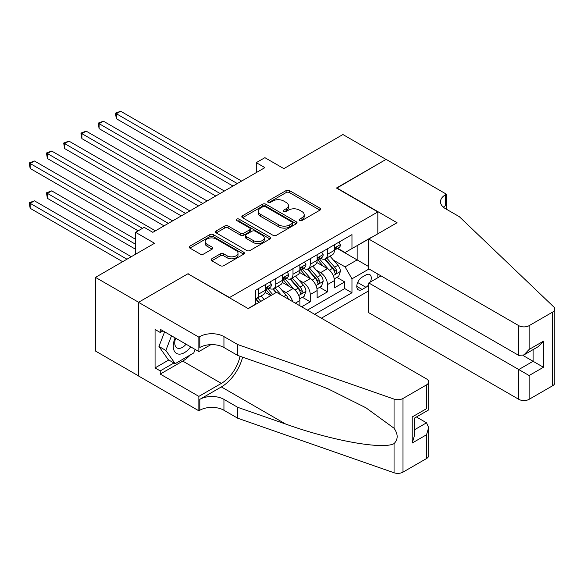 <?xml version="1.0" encoding="UTF-8"?>
<svg xmlns="http://www.w3.org/2000/svg" width="584" height="584" viewBox="0 0 584 584"><rect width="100%" height="100%" fill="white"/><g stroke="black" fill="none" stroke-linecap="round" stroke-linejoin="round"><path stroke-width="0.88" d="M299.599 220.518A1.679 0.971 0 0 0 301.964 220.518L319.952 210.131A2.394 1.38 0 0 0 320.652 209.16A2.394 1.38 0 0 0 319.952 208.181L289.489 190.588A2.394 1.38 0 0 0 286.102 190.588L268.122 200.976A1.679 0.971 0 0 0 267.625 201.655A1.679 0.971 0 0 0 268.122 202.341A1.679 0.971 0 0 0 270.487 202.341L272.816 200.998A7.658 4.424 0 0 1 283.649 200.998L286.189 202.466A7.658 4.424 0 0 1 288.43 205.59A7.658 4.424 0 0 1 286.189 208.714L283.861 210.058A1.679 0.971 0 0 0 283.371 210.744A1.679 0.971 0 0 0 283.861 211.43A1.679 0.971 0 0 0 286.226 211.43L288.554 210.087A7.658 4.424 0 0 1 299.388 210.087L301.928 211.554A7.658 4.424 0 0 1 304.169 214.678A7.658 4.424 0 0 1 301.928 217.803L299.599 219.146A1.679 0.971 0 0 0 299.11 219.832A1.679 0.971 0 0 0 299.599 220.518L299.599 219.146M211.802 258.792A2.394 1.38 0 0 0 211.101 259.771A2.394 1.38 0 0 0 211.802 260.749L220.351 265.683A2.394 1.38 0 0 0 223.738 265.683L243.711 254.149A2.394 1.38 0 0 0 244.411 253.171A2.394 1.38 0 0 0 243.711 252.2L213.248 234.607A2.394 1.38 0 0 0 209.86 234.607L189.888 246.141A2.394 1.38 0 0 0 189.187 247.12A2.394 1.38 0 0 0 189.888 248.091L200.21 254.055A2.394 1.38 0 0 0 203.597 254.055L212.145 249.12A2.394 1.38 0 0 0 212.846 248.142A2.394 1.38 0 0 0 212.145 247.163L207.028 244.207A6.402 3.694 0 0 1 205.152 241.593A6.402 3.694 0 0 1 209.101 238.184A6.402 3.694 0 0 1 216.08 238.98L236.133 250.558A6.402 3.694 0 0 1 238.009 253.171A6.402 3.694 0 0 1 234.06 256.588A6.402 3.694 0 0 1 227.081 255.785L223.738 253.857A2.394 1.38 0 0 0 220.351 253.857L211.802 258.792L211.802 260.749M188.165 273.94L229.548 297.533L377.826 211.926L336.45 188.033L386.017 159.417L342.91 134.532L283.861 168.623L264.895 157.673L256.274 162.651L264.895 167.63L152.826 232.33L144.204 227.358L135.583 232.33L135.583 254.23M188.165 273.641L138.598 302.264L95.491 277.378L154.548 243.28L135.583 232.33M272.983 235.294A2.394 1.38 0 0 0 276.371 235.294L296.344 223.767A2.394 1.38 0 0 0 297.044 222.789A2.394 1.38 0 0 0 296.344 221.811L265.881 204.225A2.394 1.38 0 0 0 262.493 204.225L242.521 215.751A2.394 1.38 0 0 0 241.82 216.73A2.394 1.38 0 0 0 242.521 217.708L272.983 235.294M237.352 220.876A1.679 0.971 0 0 1 239.053 221.117L239.053 219.124L270.027 237.002A2.394 1.38 0 0 1 270.728 237.98A2.394 1.38 0 0 1 270.027 238.958L250.054 250.485A2.394 1.38 0 0 1 246.667 250.485L216.204 232.899L216.204 230.943A2.394 1.38 0 0 0 215.503 231.921A2.394 1.38 0 0 0 216.204 232.899M216.204 230.943L224.752 226.008A2.394 1.38 0 0 1 228.14 226.008L240.491 233.147A2.394 1.38 0 0 0 243.878 233.147L249.543 229.87A2.394 1.38 0 0 0 250.244 228.892A2.394 1.38 0 0 0 249.543 227.913L236.681 220.489A1.679 0.971 0 0 1 236.191 219.81A1.679 0.971 0 0 1 237.228 218.912A1.679 0.971 0 0 1 239.053 219.124M138.51 375.877L95.491 351.042L95.491 277.378M301.621 306.79L310.243 301.811L302.395 297.285M299.015 280.101L303.344 282.605A9.753 5.628 60 0 1 310.243 294.548L317.134 290.569L317.134 297.833L327.478 291.861L327.478 284.591A9.753 5.628 -120 0 0 320.587 272.648L316.258 270.151M319.638 287.328L327.478 291.861M270.757 295.643L265.092 292.372M299.891 305.797L299.891 300.519A9.753 5.628 -120 0 0 293 288.576L282.335 282.422M292.591 301.578A9.753 5.628 60 0 0 286.102 292.555L281.773 290.058M317.134 290.569A9.753 5.628 -120 0 0 310.243 278.619L299.577 272.465M370.344 282.043A7.555 4.365 120 0 0 369.708 274.56A7.555 4.365 120 0 0 365.927 274.94L362.138 277.13A7.555 4.365 120 0 0 357.196 283.787A7.555 4.365 120 0 0 358.357 289.846A7.555 4.365 120 0 0 362.138 289.474L365.927 287.284A7.555 4.365 120 0 0 368.774 284.693M321.361 318.192L368.774 290.817M377.826 211.926L377.826 233.826M377.826 274.042L377.826 277.721M314.637 314.309L351.962 292.759L351.962 278.823L345.071 266.873L333.5 260.194M248.083 308.534L255.412 304.3L255.412 290.365L351.962 234.622L351.962 248.558L370.928 237.805M369.037 268.969L351.962 278.823M268.771 288.124L268.859 288.175A9.753 5.628 60 0 0 273.735 288.657L280.634 284.678A9.753 5.628 -120 0 0 282.656 280.211L282.656 274.641M286.014 278.174L286.102 278.225A9.753 5.628 60 0 0 290.978 278.707L297.877 274.721A9.753 5.628 -120 0 0 299.891 270.261L299.891 264.683M303.249 268.217L303.344 268.268A9.753 5.628 60 0 0 308.221 268.749L315.119 264.771A9.753 5.628 -120 0 0 317.134 260.303L317.134 254.726M307.396 310.126L344.721 288.576L344.721 281.904L334.377 287.875L334.377 280.612A9.753 5.628 -120 0 0 327.478 268.669L316.82 262.508M320.492 258.259L320.587 258.31A9.753 5.628 -120 0 0 325.463 258.8A9.753 5.628 -120 0 0 327.478 254.332L327.478 248.755M325.463 258.8L332.354 254.814A9.753 5.628 -120 0 0 334.377 250.353L334.377 244.776M258.515 288.576L258.515 294.146A9.753 5.628 60 0 1 256.493 298.614A9.753 5.628 60 0 1 255.412 299.008M256.493 298.614L263.391 294.635A9.753 5.628 -120 0 0 265.413 290.168L265.413 284.591M275.757 278.619L275.757 284.196A9.753 5.628 60 0 1 273.735 288.657M293 268.669L293 274.239A9.753 5.628 60 0 1 290.978 278.707M310.243 258.712L310.243 264.289A9.753 5.628 60 0 1 308.221 268.749M310.243 294.548L310.243 301.811M345.071 266.873L357.138 259.909L357.138 245.572L370.928 237.608M337.391 248.507L368.774 266.625M337.734 248.309L345.071 252.543L351.962 248.558M256.274 162.651L256.274 172.608M336.88 277.378L344.721 281.904M344.721 288.576L351.962 292.759M300.271 220.752L301.928 219.796A7.658 4.424 0 0 0 304.169 216.671L304.169 214.678M288.43 205.59L288.43 207.583A7.658 4.424 0 0 1 286.189 210.707L284.525 211.663M319.915 210.152L289.489 192.581A2.394 1.38 0 0 0 286.102 192.581L268.786 202.575M296.307 223.781L265.881 206.21A2.394 1.38 0 0 0 262.493 206.21L242.557 217.722M292.109 223.468A1.679 0.971 0 0 0 292.599 222.789A1.679 0.971 0 0 0 292.109 222.102L265.37 206.663A1.679 0.971 0 0 0 262.997 206.663L260.544 208.079A7.658 4.424 0 0 0 258.303 211.211A7.658 4.424 0 0 0 260.544 214.335L278.823 224.891A7.658 4.424 0 0 0 289.657 224.891L292.109 223.468L292.109 225.461A1.679 0.971 0 0 0 292.599 224.774L292.599 222.789M258.303 211.211L258.303 213.197A7.658 4.424 0 0 0 260.544 216.328L260.544 214.335M292.109 225.461L289.657 226.877A7.658 4.424 0 0 1 278.823 226.877L260.544 216.328M216.241 232.921L224.752 228.001L224.752 226.008M250.244 228.892L250.244 230.884A2.394 1.38 0 0 1 249.543 231.863L243.878 235.133A2.394 1.38 0 0 1 240.491 235.133L228.14 228.001A2.394 1.38 0 0 0 224.752 228.001M239.053 221.117L269.99 238.973M253.31 240.542A6.402 3.694 0 0 0 260.289 241.345A6.402 3.694 0 0 0 264.238 237.929A6.402 3.694 0 0 0 262.362 235.316L255.303 231.242A2.394 1.38 0 0 0 251.916 231.242L246.244 234.512A2.394 1.38 0 0 0 245.543 235.491A2.394 1.38 0 0 0 246.244 236.469L253.31 240.542L253.31 242.535A6.402 3.694 0 0 0 260.289 243.338A6.402 3.694 0 0 0 264.238 239.922L264.238 237.929M245.543 235.491L245.543 237.484A2.394 1.38 0 0 0 246.244 238.454L246.244 236.469M253.31 242.535L246.244 238.454M238.009 253.171L238.009 255.164A6.402 3.694 0 0 1 234.06 258.581A6.402 3.694 0 0 1 227.081 257.778L223.738 255.85A2.394 1.38 0 0 0 220.351 255.85L211.839 260.763M205.152 241.593L205.152 243.586A6.402 3.694 0 0 0 207.028 246.2L207.028 244.207M212.109 249.134L207.028 246.2M243.674 254.171L213.248 236.6A2.394 1.38 0 0 0 209.86 236.6L189.924 248.112M334.231 278.904L338.691 276.334L340.414 271.356A6.46 3.73 -120 0 0 337.895 265.289L330.018 256.164M328.442 269.297L319.433 258.873M323.317 266.26L318.09 260.208A15.483 8.942 -120 0 0 317.608 259.676M116.355 158.519L198.509 205.955L81.877 138.612L81.877 133.634L86.184 131.144L207.137 200.976M324.58 259.15L332.551 268.37A6.46 3.73 60 0 1 334.851 272.823L335.326 273.589L336.194 273.465L336.924 271.626A6.46 3.73 -120 0 0 334.617 267.18L326.741 258.055M325.054 258.997L333.61 268.91A3.292 1.898 60 0 1 334.442 270.195L336.924 271.626M338.946 242.141L340.414 244.674A6.46 3.73 60 0 1 339.07 247.536L335.8 249.426A6.46 3.73 -120 0 0 336.924 247.937L336.786 247.361M237.308 183.558L116.355 113.727L120.669 111.237L241.615 181.069M334.596 249.726L334.617 249.726A6.46 3.73 -120 0 0 335.8 249.426M336.092 247.455L336.924 247.937C336.515 246.966 335.829 247.361 334.851 249.134A6.46 3.73 60 0 1 334.377 250.054M232.994 186.048L116.355 118.705L116.355 113.727L115.406 113.179L120.669 111.237M116.355 118.705L115.406 113.179M175.142 337.895A15.848 9.154 120 0 0 178.857 354.13A15.848 9.154 120 0 0 190.683 346.867M175.667 338.202A10.848 6.263 120 0 0 176.996 347.911A10.848 6.263 120 0 0 178.587 348.4A10.848 6.263 120 0 0 186.07 344.202M195.129 349.429L193.771 352.933L175.156 363.679L168.258 359.7L158.95 346.458L164.63 331.822M175.156 363.679L165.849 350.437L171.521 335.807M158.95 346.458L165.849 350.437M381.016 275.882L368.774 282.948L368.774 312.717L518.774 399.317L518.774 369.555L533.09 361.292L533.09 349.633M368.774 282.948L529.126 375.527L529.126 399.317L552.661 385.732L552.661 312.068A7.315 4.227 0 0 0 554.8 309.082A7.315 4.227 0 0 0 553.749 306.899L459.294 216.657L445.497 208.692A17.067 9.855 180 0 1 440.504 201.721A17.067 9.855 180 0 1 445.497 194.757L446.446 194.209L386.104 159.366L336.705 188.187M336.705 187.887L397.054 222.723L368.774 239.053L518.774 325.653A7.315 4.227 0 0 0 529.126 325.653L552.661 312.068M446.446 194.209L446.446 208.641L445.935 208.941M368.774 239.053L368.774 268.815L518.774 355.415L518.774 325.653M554.8 309.082L554.8 382.746A7.315 4.227 180 0 1 552.661 385.732M529.126 399.317A7.315 4.227 180 0 1 518.774 399.317M443.351 207.174A17.067 9.855 180 0 1 445.497 205.656L445.497 194.757M522.914 355.415L543.434 367.263L529.126 375.527M529.126 325.653L529.126 349.444L523.95 354.904L518.774 355.415M529.126 349.444L543.434 341.18L538.258 346.641L523.95 354.904M276.531 292.307L426.532 378.914A7.315 4.227 -0 0 1 428.678 381.899A7.315 4.227 -0 0 1 426.532 384.885L402.996 398.471L402.996 472.135A7.315 4.227 180 0 1 394.047 472.763L237.739 418.232L223.942 410.267A17.067 9.855 -0 0 0 199.808 410.267L198.859 410.815L138.51 375.972L138.51 302.315L187.909 273.794L248.258 308.629L276.531 292.307M237.739 418.232L237.739 407.333L285.664 424.05C331.478 440.562 382.651 449.811 394.047 443.636C398.193 439.38 398.193 434.248 394.047 428.233L365.92 407.785L328.091 388.871L285.664 372.19L237.739 355.466L223.942 347.502A17.067 9.855 -0 0 0 199.808 347.502L199.808 336.603L198.859 337.151L138.51 302.315M237.739 355.466L237.739 344.567L223.942 336.603A17.067 9.855 -0 0 0 199.808 336.603M285.664 424.05L221.358 386.922L199.808 399.368A17.067 9.855 -0 0 1 223.942 399.368L237.739 407.333M426.532 458.549L426.532 434.759L428.678 427.546L428.678 455.564A7.315 4.227 180 0 1 426.532 458.549L402.996 472.135M394.047 428.233L394.047 399.098L237.739 344.567M190.34 354.911A27.433 15.841 -60 0 1 182.734 361.094L160.235 374.081L160.235 370.898L173.944 362.985M162.994 330.88L160.235 332.471L155.067 329.486L155.067 367.913L160.235 370.898M160.235 332.471L160.235 329.288L198.859 351.583L198.859 337.151M198.859 410.815L198.859 396.383L221.358 383.389A27.433 15.841 120 0 0 240.031 356.269M160.235 374.081L198.859 396.383M416.436 416.976L426.532 422.809L428.678 427.546M221.358 386.922A31.762 18.338 120 0 0 242.594 357.16M210.897 344.633L198.859 351.583M394.047 399.098A7.315 4.227 -0 0 0 402.996 398.471M155.067 367.913L168.776 359.999M426.532 434.759L412.224 443.015L414.37 435.81L414.37 418.173L428.678 409.91L428.678 381.899M412.224 443.015L412.224 416.939C415.012 418.546 415.012 418.546 412.224 416.939L426.532 408.676C429.328 410.289 429.328 410.289 426.532 408.676L426.532 384.885M316.988 288.861L321.448 286.284L323.171 281.305A6.46 3.73 -120 0 0 320.652 275.239L312.776 266.122M311.199 279.254L302.191 268.83M306.074 276.217L300.848 270.166A15.483 8.942 -120 0 0 300.366 269.625M99.112 168.477L181.274 215.905L64.634 148.57L64.634 143.591L68.941 141.102L189.895 210.933M307.337 269.1L315.309 278.327A6.46 3.73 60 0 1 317.616 282.78L318.083 283.547L318.959 283.423L319.682 281.583A6.46 3.73 -120 0 0 317.375 277.13L309.498 268.012M307.812 268.954L316.367 278.86A3.292 1.898 60 0 1 317.2 280.152L319.682 281.583M299.753 298.811L304.206 296.241L305.928 291.263A6.46 3.73 -120 0 0 303.41 285.196L295.533 276.071M293.956 289.204L284.956 278.78M288.832 286.167L283.605 280.123A15.483 8.942 -120 0 0 283.123 279.583M81.877 178.427L164.031 225.862L47.392 158.519L47.392 153.541L51.699 151.052L172.652 220.883M290.102 279.057L298.066 288.284A6.46 3.73 60 0 1 300.373 292.73L300.84 293.497L301.716 293.372L302.439 291.54A6.46 3.73 -120 0 0 300.139 287.087L292.255 277.969M290.569 278.904L299.132 288.817A3.292 1.898 60 0 1 299.957 290.102L302.439 291.54M288.35 299.132A6.46 3.73 -120 0 0 286.167 295.146L278.291 286.029M272.706 294.518L267.713 288.737M271.034 295.482L266.362 290.073A15.483 8.942 -120 0 0 265.888 289.533M64.634 188.384L138.167 230.841L30.149 168.477L30.149 163.498L34.456 161.009L155.41 230.841M281.065 294.927L275.02 287.919M273.327 288.861L276.378 292.394M272.859 289.007L275.976 292.628M264.085 299.497L261.048 295.986M135.583 239.301L51.699 190.873L47.392 193.362L47.392 198.341L135.583 249.258M260.807 301.388L257.778 297.877M256.084 298.811L259.135 302.351M255.617 298.964L258.741 302.578M47.392 198.341L46.443 192.815L135.583 244.28M46.443 192.815L51.699 190.873M321.704 252.091L323.171 254.631A6.46 3.73 60 0 1 321.835 257.486L318.557 259.384A6.46 3.73 -120 0 0 319.682 257.894L319.543 257.318M220.066 193.508L99.112 123.677L103.426 121.195L224.373 191.019M317.353 259.683L317.375 259.683A6.46 3.73 -120 0 0 318.557 259.384M318.849 257.413L319.682 257.894C319.273 256.916 318.587 257.318 317.616 259.084A6.46 3.73 60 0 1 317.134 260.004M215.751 195.998L99.112 128.655L99.112 123.677L98.163 123.129L103.426 121.195M99.112 128.655L98.163 123.129M304.461 262.048L305.928 264.581A6.46 3.73 60 0 1 304.592 267.443L301.315 269.333A6.46 3.73 -120 0 0 302.439 267.844L302.3 267.275M202.823 203.466L80.928 133.086L86.184 131.144M300.11 269.64L300.139 269.64A6.46 3.73 -120 0 0 301.315 269.333M301.607 267.363L302.439 267.844C302.03 266.873 301.344 267.268 300.373 269.041A6.46 3.73 60 0 1 299.891 269.961M81.877 138.612L80.928 133.086M287.219 271.998L288.686 274.538A6.46 3.73 60 0 1 287.35 277.4L284.072 279.291A6.46 3.73 -120 0 0 285.196 277.801L285.065 277.225M185.581 213.416L63.685 143.043L68.941 141.102M282.868 279.59L282.897 279.59A6.46 3.73 -120 0 0 284.072 279.291M284.364 277.32L285.196 277.801C284.795 276.831 284.101 277.225 283.13 278.991A6.46 3.73 60 0 1 282.656 279.911M64.634 148.57L63.685 143.043M269.983 281.955L271.443 284.496A6.46 3.73 60 0 1 270.107 287.35L266.83 289.241A6.46 3.73 -120 0 0 267.954 287.751L267.822 287.182M168.338 223.373L46.443 152.993L51.699 151.052M265.625 289.547L265.654 289.547A6.46 3.73 -120 0 0 266.83 289.241M267.122 287.27L267.954 287.751C267.552 286.781 266.859 287.182 265.888 288.949A6.46 3.73 60 0 1 265.413 289.868M47.392 158.519L46.443 152.993M131.269 256.719L34.456 200.83L30.149 203.312L30.149 208.291L122.647 261.698M30.149 208.291L29.2 202.765L126.962 259.208M29.2 202.765L34.456 200.83M142.474 228.351L29.2 162.951L34.456 161.009M30.149 168.477L29.2 162.951M286.102 292.555L293 288.576M303.344 282.605L310.243 278.619M320.587 272.648L327.478 268.669M327.478 254.332L334.377 250.353M258.515 294.146L265.413 290.168M275.757 284.196L282.656 280.211M293 274.239L299.891 270.261M310.243 264.289L317.134 260.303M327.478 284.591L334.377 280.612M295.329 303.154L299.891 300.519M357.663 282.51L365.927 287.284M356.795 286.386L362.138 289.474M301.928 219.796L301.928 217.803M283.861 211.43L283.861 210.058M286.189 210.707L286.189 208.714M268.122 202.341L268.122 200.976M286.102 192.581L286.102 190.588M289.489 192.581L289.489 190.588M319.952 210.131L319.952 208.181M242.521 217.708L242.521 215.751M262.493 206.21L262.493 204.225M265.881 206.21L265.881 204.225M296.344 223.767L296.344 221.811M278.823 226.877L278.823 224.891M289.657 226.877L289.657 224.891M228.14 228.001L228.14 226.008M240.491 235.133L240.491 233.147M243.878 235.133L243.878 233.147M249.543 231.863L249.543 229.87M270.027 238.958L270.027 237.002M220.351 255.85L220.351 253.857M223.738 255.85L223.738 253.857M227.081 257.778L227.081 255.785M212.145 249.12L212.145 247.163M189.888 248.091L189.888 246.141M209.86 236.6L209.86 234.607M213.248 236.6L213.248 234.607M243.711 254.149L243.711 252.2M333.245 275.59L340.37 271.48M334.617 267.18L337.895 265.289M329.471 270.151L332.551 268.37M340.37 244.601L334.377 248.061M543.434 341.18L543.434 367.263M223.942 347.502L223.942 336.603M223.942 399.368L223.942 410.267M394.047 472.763L394.047 443.636M199.808 399.368L199.808 410.267M182.734 361.094L221.358 383.389M414.37 429.839L426.532 422.809M316.002 285.547L323.127 281.43M317.375 277.13L320.652 275.239M312.228 280.108L315.309 278.327M298.767 295.497L305.885 291.387M300.139 287.087L303.41 285.196M294.986 290.058L298.066 288.284M283.809 296.511L286.167 295.146M323.127 254.558L317.134 258.011M305.885 264.508L299.891 267.968M288.642 274.465L282.656 277.926M271.399 284.415L265.413 287.875"/></g></svg>
